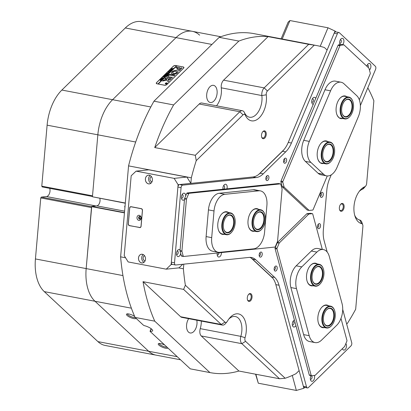 <?xml version="1.0" encoding="UTF-8"?>
<svg xmlns="http://www.w3.org/2000/svg" width="411" height="411" viewBox="0 0 411 411"><rect width="100%" height="100%" fill="white"/><g stroke="black" fill="none" stroke-linecap="round" stroke-linejoin="round"><path stroke-width="0.62" d="M124.949 207.221A0.791 0.462 -79.2 0 1 124.739 206.728A0.791 0.462 -79.2 0 1 125.072 205.808M343.627 209.122A3.987 2.317 100.8 0 0 343.591 204.288A3.987 2.317 100.8 0 0 340.637 204.318A3.987 2.317 100.8 0 0 339.861 205.613A3.987 2.317 100.8 0 0 339.594 209.8A3.987 2.317 100.8 0 0 343.627 209.122M339.517 209.548A3.37 1.963 100.8 0 0 340.621 210.586A3.37 1.963 100.8 0 0 342.846 208.757A3.37 1.963 100.8 0 0 341.885 203.964A3.37 1.963 100.8 0 0 340.472 204.524M265.747 136.544A3.987 2.317 100.8 0 0 265.712 131.71A3.987 2.317 100.8 0 0 262.757 131.741A3.987 2.317 100.8 0 0 261.982 133.036A3.987 2.317 100.8 0 0 261.715 137.217A3.987 2.317 100.8 0 0 265.747 136.544M261.637 136.966A3.37 1.963 100.8 0 0 262.747 138.009A3.37 1.963 100.8 0 0 264.967 136.18A3.37 1.963 100.8 0 0 264.006 131.381A3.37 1.963 100.8 0 0 262.593 131.946M251.553 299.244A3.987 2.317 100.8 0 0 251.511 294.404A3.987 2.317 100.8 0 0 248.557 294.44A3.987 2.317 100.8 0 0 247.787 295.735A3.987 2.317 100.8 0 0 247.52 299.917A3.987 2.317 100.8 0 0 251.553 299.244M247.443 299.665A3.37 1.963 100.8 0 0 248.547 300.708A3.37 1.963 100.8 0 0 250.767 298.879A3.37 1.963 100.8 0 0 249.806 294.081A3.37 1.963 100.8 0 0 248.398 294.646M99.796 198.369A4.762 2.769 -79.2 0 1 99.441 203.26A4.762 2.769 -79.2 0 1 96.785 205.865L91.735 206.384L124.482 212.61M102.709 114.921A39.677 23.078 -79.2 0 1 112.599 99.703L176.031 37.617A39.677 23.078 -79.2 0 1 192.286 31.318A39.677 23.078 100.8 0 0 176.031 37.617L112.599 99.703A39.677 23.078 100.8 0 0 97.839 134.813A39.677 23.078 -79.2 0 1 102.709 114.921M346.678 324.058L347.449 323.308A170.606 99.226 100.8 0 0 355.674 309.247L362.892 226.528A3.175 1.844 100.8 0 0 362.718 224.786A3.175 1.844 100.8 0 0 361.629 223.61A19.045 11.076 -79.2 0 1 355.083 216.535A19.045 11.076 -79.2 0 1 356.358 196.55A19.045 11.076 -79.2 0 1 360.057 190.37A19.045 11.076 -79.2 0 1 364.85 186.692A3.175 1.844 100.8 0 0 365.646 186.08A3.175 1.844 100.8 0 0 366.263 185.048A3.175 1.844 100.8 0 0 366.653 183.46L373.871 100.736A170.606 99.226 100.8 0 0 367.973 88.134L367.768 87.949M354.688 215.23A15.87 9.232 100.8 0 0 359.712 220.013A6.35 3.694 -79.2 0 1 361.891 222.372L362.718 224.786M266.261 94.813L261.848 95.547L221.267 87.826A6.35 3.694 -79.2 0 1 222.012 82.601A6.35 3.694 -79.2 0 1 223.594 80.166L264.181 87.882L308.676 44.331L268.09 36.615A170.606 99.226 100.8 0 0 238.858 41.074L173.622 104.923A170.606 99.226 100.8 0 0 154.726 147.57L195.312 155.291L239.808 111.741A6.35 3.694 -79.2 0 1 242.408 110.734A6.35 3.694 -79.2 0 1 244.442 112.583A15.87 9.232 100.8 0 0 249.518 117.222A15.87 9.232 100.8 0 0 261.848 95.547A6.35 3.694 -79.2 0 1 262.598 90.317A6.35 3.694 -79.2 0 1 264.181 87.882L267.422 90.98A3.175 1.844 100.8 0 0 266.261 94.813A19.045 11.076 -79.2 0 1 259.269 117.798A19.045 11.076 -79.2 0 1 245.367 115.26A3.175 1.844 100.8 0 0 243.05 114.839L196.237 160.655A170.606 99.226 100.8 0 0 191.336 177.819L190.853 183.378L178.107 184.693L174.146 178.369L136.098 171.135L131.181 175.769L124.214 255.616L128.175 261.941L166.224 269.174L171.14 264.54L178.107 184.693M134.649 316.408A5.24 1.464 -157.2 0 0 128.838 313.978A5.24 1.464 -157.2 0 0 126.645 314.055A5.24 1.464 -157.2 0 0 128.324 316.388A5.24 1.464 -157.2 0 0 133.786 318.592A5.24 1.464 -157.2 0 0 136.113 318.376M127.333 313.855A4.68 1.31 -157.2 0 0 133.883 317.487A4.68 1.31 -157.2 0 0 135.276 317.595M164.713 345.029A5.24 1.464 -157.2 0 0 160.614 343.591A5.24 1.464 -157.2 0 0 158.42 343.668A5.24 1.464 -157.2 0 0 160.1 346A5.24 1.464 -157.2 0 0 165.561 348.204A5.24 1.464 -157.2 0 0 167.888 347.989M159.108 343.468A4.68 1.31 -157.2 0 0 165.659 347.1A4.68 1.31 -157.2 0 0 167.051 347.208M196.797 320.215A8.729 5.076 -79.2 0 1 195.908 328.24A8.729 5.076 -79.2 0 1 190.154 332.977A8.729 5.076 -79.2 0 1 187.663 320.559A8.729 5.076 -79.2 0 1 188.664 318.664M207.781 90.071A8.729 5.076 -79.2 0 1 213.53 85.339A8.729 5.076 -79.2 0 1 216.022 97.751A8.729 5.076 -79.2 0 1 210.268 102.488A8.729 5.076 -79.2 0 1 207.781 90.071M190.606 368.908A170.606 99.226 -79.2 0 1 190.437 368.878A170.606 99.226 -79.2 0 1 190.267 368.847L209.929 372.587A170.606 99.226 100.8 0 0 210.098 372.618A170.606 99.226 100.8 0 0 238.904 371.035L279.49 378.752L241.858 343.678A6.35 3.694 -79.2 0 1 240.836 336.362A15.87 9.232 100.8 0 0 235.333 316.527A15.87 9.232 100.8 0 0 228.768 319.111M151.335 328.841L150.143 331.451L190.267 368.847M131.386 308.183L44.28 291.62A39.677 23.078 -79.2 0 1 35.433 258.94L40.761 197.927L91.489 207.57L86.166 268.589A39.677 23.078 100.8 0 0 95.008 301.268L148.659 351.266A39.677 23.078 100.8 0 0 156.005 355.13A39.677 23.078 -79.2 0 1 148.659 351.266L95.008 301.268A39.677 23.078 -79.2 0 1 86.166 268.589L91.735 206.384M125.298 203.219L92.434 196.771L97.839 134.813L92.516 195.831L41.783 186.183L42.189 186.918L92.46 196.479M191.336 177.819L128.561 165.88L120.618 256.844A170.606 99.226 -79.2 0 0 135.096 317.426L143.444 325.204L144.379 325.661A6.35 1.778 -157.2 0 1 150.277 328.117A6.35 1.778 -157.2 0 1 152.645 330.788A6.35 1.778 -157.2 0 1 150.339 331.215M128.561 165.88A170.606 99.226 -79.2 0 1 153.966 101.183L173.622 104.923M281.139 38.798L288.137 22.148L289.95 20.55L327.999 27.784L335.063 31.077L327.089 50.034L324.428 47.558A170.606 99.226 100.8 0 0 316.968 45.616L254.188 33.676A170.606 99.226 -79.2 0 0 219.202 37.334L153.966 101.183M164.554 85.247L156.945 83.803A1.665 0.868 164.9 0 1 156.267 83.325A1.665 0.868 164.9 0 1 156.545 82.637L173.375 66.161A1.665 0.868 164.9 0 1 175.641 65.503L183.249 66.952A1.665 0.868 164.9 0 1 183.928 67.425A1.665 0.868 164.9 0 1 183.65 68.113L166.815 84.589A1.665 0.868 164.9 0 1 164.554 85.247M120.618 256.844L125.571 257.784M178.687 267.89L183.398 268.784A170.606 99.226 100.8 0 0 185.366 285.239L224.961 322.142A3.175 1.844 100.8 0 0 227.021 321.756A3.175 1.844 100.8 0 0 227.391 321.227A19.045 11.076 -79.2 0 1 229.615 318.042A19.045 11.076 -79.2 0 1 242.999 316.85A19.045 11.076 -79.2 0 1 245.064 337.693A3.175 1.844 100.8 0 0 245.573 341.351L285.167 378.254A170.606 99.226 100.8 0 0 295.966 373.691L299.116 370.614L303.893 388.261L296.352 390.45L258.303 383.216L255.575 374.205M183.804 264.16L183.398 268.784M92.434 196.771L125.319 203.024M124.456 212.888L91.571 206.635M196.237 160.655L195.312 155.291M227.021 321.756L225.367 323.704A6.35 3.694 -79.2 0 1 222.418 325.086A6.35 3.694 -79.2 0 1 221.241 324.469L183.609 289.395L143.023 281.674A170.606 99.226 100.8 0 0 154.752 321.166L209.929 372.587M183.609 289.395L185.366 285.239M135.096 317.426L154.752 321.166M285.167 378.254L279.49 378.752M308.676 44.331L314.24 45.164L267.422 90.98M316.968 45.616A170.606 99.226 100.8 0 0 314.24 45.164M219.202 37.334L238.858 41.074M245.573 341.351L241.858 343.678L201.272 335.962L238.904 371.035M201.272 335.962A6.35 3.694 -79.2 0 1 200.249 328.646L240.836 336.362L245.064 337.693M201.328 321.073A15.87 9.232 -79.2 0 1 200.249 328.646M222.418 325.086L181.832 317.369A6.35 3.694 -79.2 0 1 180.655 316.747L221.241 324.469L224.961 322.142M143.023 281.674L180.655 316.747M243.05 114.839L239.808 111.741L199.222 104.019L154.726 147.57M199.222 104.019A6.35 3.694 -79.2 0 1 201.822 103.012L242.408 110.734M221.267 87.826A15.87 9.232 -79.2 0 1 216.51 105.807M268.09 36.615L223.594 80.166M283.986 149.65L258.534 174.567M251.244 258.103L272.77 278.165M365.646 186.08L363.992 188.022A6.35 3.694 -79.2 0 1 362.394 189.25A15.87 9.232 100.8 0 0 359.209 191.444M158.271 84.055L164.282 85.144A1.983 1.033 -15.1 0 0 166.974 84.363L183.363 68.318A1.983 1.033 -15.1 0 0 183.696 67.496A1.665 0.868 164.9 0 1 183.928 67.671M167.056 83.577A0.914 0.478 -15.1 0 0 167.143 83.274A0.914 0.478 -15.1 0 0 167.128 83.243M165.736 83.947A0.914 0.478 -15.1 0 0 166.707 83.772A0.914 0.478 -15.1 0 0 167.123 83.207A0.914 0.478 -15.1 0 0 166.753 82.945A0.914 0.478 -15.1 0 0 165.777 83.12A0.914 0.478 -15.1 0 0 165.361 83.685A0.914 0.478 -15.1 0 0 165.736 83.947M166.794 82.904A0.992 0.519 -15.1 0 0 165.736 83.089A0.992 0.519 -15.1 0 0 165.284 83.705A0.992 0.519 -15.1 0 0 165.69 83.988A0.992 0.519 -15.1 0 0 166.748 83.798A0.992 0.519 -15.1 0 0 167.2 83.186A0.992 0.519 -15.1 0 0 166.794 82.904M165.448 83.382A0.992 0.519 -15.1 0 0 165.294 83.736M162.52 81.049L167.082 80.047L168.027 81.738L169.049 80.746L167.76 78.357L165.705 77.905L164.873 78.66L166.44 78.979L166.712 79.364L163.557 80.063L162.52 81.049M172.805 74.206A3.37 1.757 -15.1 0 0 177.254 72.999L176.119 72.773A1.942 1.012 164.9 0 1 173.601 73.425A1.942 1.012 164.9 0 1 172.81 72.87A1.942 1.012 164.9 0 1 173.026 72.182L171.875 71.976A3.37 1.757 -15.1 0 0 171.433 73.245A3.37 1.757 -15.1 0 0 172.805 74.206M177.233 72.927L176.134 72.834A1.942 1.012 164.9 0 1 173.617 73.492A1.942 1.012 164.9 0 1 172.826 72.937A1.942 1.012 164.9 0 1 172.82 72.906M165.52 76.02L165.371 76.276L164.631 75.963L164.385 75.439L165.088 75.115L166.491 75.177L166.049 75.614L164.441 75.454L164.693 75.891L165.679 76.009M164.631 75.963L164.385 75.439L165.088 75.115M164.441 75.454L164.713 75.953L165.541 76.086M164.318 77.34L164.23 76.605L162.699 77.114L164.287 76.451L163.378 76.451L163.819 76.014L165.34 76.307L164.898 76.739L164.313 76.456L164.729 76.908L164.338 77.283L164.292 76.816M163.224 76.651L164.287 76.451M163.819 76.014L165.083 76.42M164.318 76.467L164.523 76.98M163.439 77.792L163.748 77.864L162.874 78.717L162.535 78.671L163.182 78.347L161.574 78.213L162.016 77.782L163.326 78.203L163.45 77.833M162.021 77.823L163.326 78.203M163.455 78.075L163.408 77.818M162.016 78.676L162.427 78.953L162.268 79.338L160.984 79.688L160.716 79.03L162.016 78.676L162.443 79.02M160.984 79.688L160.716 79.03L162.032 78.742M176.807 65.837L176.545 65.729L157.937 83.936L157.321 83.87M176.545 65.729L175.913 65.606A1.983 1.033 -15.1 0 0 173.216 66.387L156.827 82.431A1.983 1.033 -15.1 0 0 156.499 83.253A1.983 1.033 -15.1 0 0 157.305 83.818M160.439 80.623L160.573 80.042L159.699 80.047L160.141 79.616L161.667 79.904L160.439 80.623L160.588 80.109M160.146 79.662L161.446 80.011M166.845 73.949L167.256 74.227L167.097 74.612L165.813 74.961L165.541 74.304L166.845 73.949L167.272 74.293M165.813 74.961L165.541 74.304L166.861 74.016M167.441 73.857L168.171 73.461L166.887 73.631L167.452 73.322L166.568 73.328L167.01 72.896L168.531 73.184L167.447 73.893M169.214 72.47L168.9 72.773L167.858 72.038L169.024 71.956L168.371 71.535L170.39 71.365L170 71.75L168.669 71.663L169.913 71.833L169.502 72.233L168.207 72.136L169.224 72.506M170.704 71.005L170.39 71.314L169.347 70.579L170.519 70.497L169.861 70.076L171.88 69.906L171.49 70.286L170.159 70.204L171.402 70.373L170.991 70.774L169.697 70.671L170.714 71.046M172.194 69.546L171.88 69.855L170.837 69.12L172.009 69.033L171.289 68.678L173.37 68.447L172.98 68.827L171.649 68.745L172.897 68.909L172.486 69.315L171.187 69.212L172.204 69.587M158.256 83.998L176.864 65.786L182.885 66.931A1.983 1.033 -15.1 0 1 183.696 67.496L183.809 67.923M178.441 70.322L179.581 70.538L181.78 68.015L180.902 67.913L178.441 70.322L180.902 67.913M177.876 68.205L176.935 69.218L178.05 69.367L179.777 67.656L176.781 67.065L175.965 67.779L177.876 68.205L176.91 69.151M168.474 75.629A1.192 0.622 164.9 0 1 170.082 75.167L174.002 75.912L174.819 75.198L170.878 74.386A2.302 1.202 -15.1 0 0 167.601 75.47L168.474 75.629M176.345 72.547L177.501 72.752A3.37 1.757 -15.1 0 0 177.942 71.483A3.37 1.757 -15.1 0 0 175.559 70.456A3.37 1.757 -15.1 0 0 172.122 71.73L173.257 71.956A1.942 1.012 164.9 0 1 175.225 71.262A1.942 1.012 164.9 0 1 176.566 71.858A1.942 1.012 164.9 0 1 176.345 72.547L176.36 72.603M170.966 78.969L169.193 78.629L168.484 79.349L170.149 79.683L170.966 78.969L169.337 78.66L168.5 79.308M168.531 76.682A1.192 0.622 164.9 0 1 168.048 76.343A1.192 0.622 164.9 0 1 168.238 75.86L167.375 75.686A2.302 1.202 -15.1 0 0 166.799 76.806A2.302 1.202 -15.1 0 0 167.734 77.463L171.783 78.172L172.45 77.427L168.551 76.749A1.192 0.622 164.9 0 1 168.068 76.41A1.192 0.622 164.9 0 1 168.058 76.374M165.792 83.551L166.327 83.305L165.823 83.31L166.08 83.058L166.969 83.228L165.792 83.551M172.45 77.427L168.551 76.749M168.212 75.794L167.39 75.752A2.302 1.202 -15.1 0 0 166.809 76.842M173.021 72.187L171.89 72.038A3.37 1.757 -15.1 0 0 171.438 73.276M176.571 71.889A1.942 1.012 164.9 0 1 176.581 71.92A1.942 1.012 164.9 0 1 176.37 72.608M177.953 71.514A3.37 1.757 -15.1 0 0 175.543 70.522A3.37 1.757 -15.1 0 0 172.137 71.797L172.122 71.73M174.824 75.198L170.899 74.453A2.302 1.202 -15.1 0 0 167.621 75.526L167.601 75.47M179.735 67.63L176.802 67.132L175.965 67.779M162.499 81.039L163.573 80.13L166.712 79.364M169.055 80.782L167.626 78.331L165.725 77.972L164.888 78.619M181.945 68.164L180.917 67.979M167.205 83.222A0.992 0.519 -15.1 0 0 166.897 82.991M165.643 83.567L166.26 83.438M166.753 83.438L166.327 83.305M166.861 83.351L166.065 83.145M166.691 83.495L166.337 83.335L166.368 83.628L166.702 83.525M176.566 65.791L157.968 83.993M160.46 80.684L160.382 80.279M160.475 80.181L160.619 80.51L160.49 80.243L160.619 80.51L161.302 80.243L160.629 80.053L160.603 80.443L161.282 80.176M160.573 79.436L160.727 79.102M160.778 79.04L161.153 79.575L160.799 79.107L161.153 79.575L162.309 79.128L162.237 79.38L162.294 79.061L161.158 78.85L160.778 79.04L161.133 79.508L161.826 79.518L162.294 79.061M163.028 78.496L162.725 78.645M162.854 77.047L163.198 76.79M164.364 76.651L164.482 77.011L164.364 76.651M164.652 76.03L164.405 75.501M165.109 75.177L166.07 75.27M166.09 75.336L166.429 75.275M164.462 75.521L164.713 75.953L164.462 75.521M165.402 74.71L165.556 74.376M165.607 74.314L165.982 74.848L165.628 74.381L165.982 74.848L167.138 74.401L167.061 74.653L167.123 74.334L165.987 74.124L165.607 74.314L165.962 74.781L166.655 74.792L167.123 74.334M167.457 73.923L167.935 73.692M166.933 73.667L167.262 73.512M168.274 73.297L166.979 73.04M167.914 72.064L169.024 71.956M168.387 71.601L170.149 71.452M169.245 71.946L168.669 71.663M169.003 72.562L168.207 72.136M170.519 70.497L169.389 70.538M169.882 70.142L171.639 69.993M170.735 70.487L170.159 70.204M170.493 71.103L169.697 70.671M172.009 69.033L170.878 69.079M171.372 68.683L173.129 68.534M172.224 69.027L171.649 68.745M171.983 69.644L171.187 69.212M304.736 387.429L303.893 388.261M255.878 374.262L258.303 383.216M296.352 390.45L292.293 375.454M289.95 20.55L282.198 38.999M320.205 46.325L327.999 27.784M335.063 31.077L335.987 31.935M140.392 216.679A1.212 0.971 -95.9 0 0 139.026 217.568A1.212 0.971 -95.9 0 0 140.603 218.724M140.701 217.09A0.992 0.796 -95.9 0 0 139.324 217.707A0.992 0.796 -95.9 0 0 140.819 218.256M149.28 175.214A4.382 3.514 -95.9 0 0 145.396 178.872A4.382 3.514 -95.9 0 0 148.525 183.866A4.382 3.514 -95.9 0 0 152.404 180.203A4.382 3.514 -95.9 0 0 149.28 175.214M149.291 175.23A4.367 3.499 -95.9 0 0 148.463 175.194A4.367 3.499 -95.9 0 0 145.407 179.386A4.367 3.499 -95.9 0 0 148.541 183.845A4.367 3.499 -95.9 0 0 149.363 183.881A4.367 3.499 -95.9 0 0 152.419 179.689A4.367 3.499 -95.9 0 0 149.291 175.23M150.113 175.518A4.367 3.499 -95.9 0 0 148.633 179.566A4.367 3.499 -95.9 0 0 150.909 183.229M151.459 176.689A2.62 2.096 -95.9 0 0 150.02 179.36A2.62 2.096 -95.9 0 0 151.885 181.79A2.62 2.096 -95.9 0 0 151.988 181.806M142.381 254.275A4.382 3.514 -95.9 0 0 138.497 257.933A4.382 3.514 -95.9 0 0 141.625 262.927A4.382 3.514 -95.9 0 0 145.504 259.264A4.382 3.514 -95.9 0 0 142.381 254.275M142.391 254.296A4.367 3.499 -95.9 0 0 141.564 254.26A4.367 3.499 -95.9 0 0 138.507 258.447A4.367 3.499 -95.9 0 0 141.641 262.906A4.367 3.499 -95.9 0 0 142.463 262.942A4.367 3.499 -95.9 0 0 145.52 258.75A4.367 3.499 -95.9 0 0 142.391 254.296M143.213 254.579A4.367 3.499 -95.9 0 0 141.733 258.627A4.367 3.499 -95.9 0 0 144.009 262.29M144.559 255.75A2.62 2.096 -95.9 0 0 143.12 258.421A2.62 2.096 -95.9 0 0 144.985 260.851A2.62 2.096 -95.9 0 0 145.088 260.867M182.777 264.268L178.97 267.859L166.224 269.174M171.14 264.54L172.43 264.407M174.146 178.369L186.892 177.054L148.844 169.82L136.098 171.135M139.678 227.602A1.587 1.274 -95.9 0 0 139.976 227.612A1.587 1.274 -95.9 0 0 141.086 226.276L142.463 210.463A1.587 1.274 -95.9 0 0 141.333 208.66L131.058 206.702A1.587 1.274 -95.9 0 0 130.76 206.692A1.587 1.274 -95.9 0 0 129.655 208.028L128.273 223.841A1.587 1.274 -95.9 0 0 129.408 225.649L140.269 227.54M186.892 177.054L190.853 183.378M360.365 105.56L375.567 69.402A2.379 1.382 100.8 0 0 375.325 66.248L339.358 32.726A2.379 1.382 100.8 0 0 338.916 32.495A2.379 1.382 100.8 0 0 337.349 33.784L291.425 143.033A23.011 13.383 -79.2 0 1 285.686 151.859L263.245 173.822A23.011 13.383 -79.2 0 1 256.135 177.573L182.695 185.15A2.379 1.382 100.8 0 0 181.071 187.647L174.516 262.793A2.379 1.382 100.8 0 0 175.487 264.987A2.379 1.382 100.8 0 0 175.723 264.997L249.169 257.414A23.011 13.383 -79.2 0 1 251.486 257.512A23.011 13.383 -79.2 0 1 255.745 259.752L274.728 277.44A23.011 13.383 -79.2 0 1 279.012 285.234L306.529 386.9A2.379 1.382 100.8 0 0 307.418 387.938A2.379 1.382 100.8 0 0 308.389 387.563L350.917 345.939A2.379 1.382 100.8 0 0 351.513 345.024A2.379 1.382 100.8 0 0 351.718 342.676L342.707 309.391M342.409 348.641A3.571 2.076 100.8 0 0 342.44 348.739A3.571 2.076 100.8 0 0 346.052 348.138A3.571 2.076 100.8 0 0 345.857 343.575M311.06 375.644A3.571 2.076 100.8 0 0 310.783 376.214A3.571 2.076 100.8 0 0 310.541 379.959A3.571 2.076 100.8 0 0 314.153 379.353A3.571 2.076 100.8 0 0 314.333 375.443M310.351 379.04A1.747 1.017 100.8 0 0 310.685 379.219A1.747 1.017 100.8 0 0 311.836 378.274A1.747 1.017 100.8 0 0 311.338 375.793A1.747 1.017 100.8 0 0 310.957 375.839M294.41 320.077A3.571 2.076 100.8 0 0 293.428 320.796A3.571 2.076 100.8 0 0 292.735 321.957A3.571 2.076 100.8 0 0 292.498 325.702A3.571 2.076 100.8 0 0 295.894 325.548M292.303 324.782A1.747 1.017 100.8 0 0 292.637 324.962A1.747 1.017 100.8 0 0 293.788 324.017A1.747 1.017 100.8 0 0 293.29 321.536A1.747 1.017 100.8 0 0 292.909 321.582M180.075 250.006A3.571 2.076 100.8 0 0 177.644 250.33A3.571 2.076 100.8 0 0 176.951 251.486A3.571 2.076 100.8 0 0 176.715 255.236A3.571 2.076 100.8 0 0 180.326 254.63A3.571 2.076 100.8 0 0 180.686 253.402M176.519 254.317A1.747 1.017 100.8 0 0 176.853 254.496A1.747 1.017 100.8 0 0 178.004 253.551A1.747 1.017 100.8 0 0 177.506 251.064A1.747 1.017 100.8 0 0 177.126 251.111M185.705 195.924A3.571 2.076 100.8 0 0 182.566 193.966A3.571 2.076 100.8 0 0 181.873 195.127A3.571 2.076 100.8 0 0 181.631 198.873A3.571 2.076 100.8 0 0 184.482 199.505M181.436 197.953A1.747 1.017 100.8 0 0 181.77 198.138A1.747 1.017 100.8 0 0 182.921 197.188A1.747 1.017 100.8 0 0 182.422 194.706A1.747 1.017 100.8 0 0 182.047 194.752M217.285 253.001A3.571 2.076 100.8 0 0 217.378 255.693A3.571 2.076 100.8 0 0 220.99 255.087A3.571 2.076 100.8 0 0 221.442 252.575M217.183 254.774A1.747 1.017 100.8 0 0 217.517 254.954A1.747 1.017 100.8 0 0 218.667 254.008A1.747 1.017 100.8 0 0 218.893 252.837M226.903 188.849A3.571 2.076 100.8 0 0 226.584 184.847A3.571 2.076 100.8 0 0 224.046 185.032A3.571 2.076 100.8 0 0 223.353 186.193A3.571 2.076 100.8 0 0 222.952 189.26M222.921 189.019A1.747 1.017 100.8 0 0 223.255 189.199A1.747 1.017 100.8 0 0 224.406 188.253A1.747 1.017 100.8 0 0 223.908 185.772A1.747 1.017 100.8 0 0 223.527 185.818M283.878 159.571A2.579 1.5 100.8 0 0 283.703 162.278A2.579 1.5 100.8 0 0 286.313 161.842A2.579 1.5 100.8 0 0 286.287 158.713A2.579 1.5 100.8 0 0 284.376 158.733A2.579 1.5 100.8 0 0 283.878 159.571M283.569 161.646A1.31 0.76 100.8 0 0 283.837 161.8A1.31 0.76 100.8 0 0 284.7 161.086A1.31 0.76 100.8 0 0 284.325 159.227A1.31 0.76 100.8 0 0 284.022 159.268M266.158 176.915A2.579 1.5 100.8 0 0 265.984 179.622A2.579 1.5 100.8 0 0 268.594 179.186A2.579 1.5 100.8 0 0 268.568 176.057A2.579 1.5 100.8 0 0 266.657 176.078A2.579 1.5 100.8 0 0 266.158 176.915M265.85 178.99A1.31 0.76 100.8 0 0 266.117 179.145A1.31 0.76 100.8 0 0 266.98 178.431A1.31 0.76 100.8 0 0 266.605 176.571A1.31 0.76 100.8 0 0 266.297 176.612M317.78 225.028A2.579 1.5 100.8 0 0 317.611 227.73A2.579 1.5 100.8 0 0 320.215 227.298A2.579 1.5 100.8 0 0 320.195 224.17A2.579 1.5 100.8 0 0 318.284 224.19A2.579 1.5 100.8 0 0 317.78 225.028M317.472 227.103A1.31 0.76 100.8 0 0 317.739 227.252A1.31 0.76 100.8 0 0 318.602 226.543A1.31 0.76 100.8 0 0 318.232 224.683A1.31 0.76 100.8 0 0 317.924 224.725M320.513 193.715A2.579 1.5 100.8 0 0 320.344 196.422A2.579 1.5 100.8 0 0 322.948 195.985A2.579 1.5 100.8 0 0 322.928 192.857A2.579 1.5 100.8 0 0 321.017 192.877A2.579 1.5 100.8 0 0 320.513 193.715M320.205 195.79A1.31 0.76 100.8 0 0 320.472 195.944A1.31 0.76 100.8 0 0 321.335 195.235A1.31 0.76 100.8 0 0 320.96 193.37A1.31 0.76 100.8 0 0 320.657 193.417M342.692 44.66A3.571 2.076 100.8 0 0 343.473 43.402A3.571 2.076 100.8 0 0 343.442 39.071A3.571 2.076 100.8 0 0 340.796 39.102A3.571 2.076 100.8 0 0 340.103 40.263A3.571 2.076 100.8 0 0 339.861 44.008A3.571 2.076 100.8 0 0 340.205 44.701M339.666 43.088A1.747 1.017 100.8 0 0 340 43.268A1.747 1.017 100.8 0 0 341.151 42.323A1.747 1.017 100.8 0 0 340.652 39.841A1.747 1.017 100.8 0 0 340.277 39.882M369.438 70.024A3.571 2.076 100.8 0 0 370.45 68.545A3.571 2.076 100.8 0 0 370.419 64.214A3.571 2.076 100.8 0 0 367.773 64.244A3.571 2.076 100.8 0 0 367.08 65.4A3.571 2.076 100.8 0 0 366.812 66.186M315.71 98.47A3.571 2.076 100.8 0 0 312.863 98.106A3.571 2.076 100.8 0 0 312.17 99.262A3.571 2.076 100.8 0 0 311.928 103.007A3.571 2.076 100.8 0 0 313.239 104.353M311.738 102.092A1.747 1.017 100.8 0 0 312.072 102.272A1.747 1.017 100.8 0 0 313.223 101.327A1.747 1.017 100.8 0 0 312.725 98.84A1.747 1.017 100.8 0 0 312.345 98.887M259.48 253.453A2.579 1.5 100.8 0 0 259.305 256.161A2.579 1.5 100.8 0 0 261.915 255.724A2.579 1.5 100.8 0 0 261.889 252.595A2.579 1.5 100.8 0 0 259.978 252.616A2.579 1.5 100.8 0 0 259.48 253.453M259.166 255.529A1.31 0.76 100.8 0 0 259.439 255.683A1.31 0.76 100.8 0 0 260.297 254.974A1.31 0.76 100.8 0 0 259.927 253.109A1.31 0.76 100.8 0 0 259.618 253.155M274.466 267.422A2.579 1.5 100.8 0 0 274.291 270.13A2.579 1.5 100.8 0 0 276.901 269.693A2.579 1.5 100.8 0 0 276.875 266.564A2.579 1.5 100.8 0 0 274.964 266.585A2.579 1.5 100.8 0 0 274.466 267.422M274.158 269.498A1.31 0.76 100.8 0 0 274.425 269.652A1.31 0.76 100.8 0 0 275.288 268.938A1.31 0.76 100.8 0 0 274.913 267.078A1.31 0.76 100.8 0 0 274.61 267.119M327.187 252.046L324.202 241.005A23.011 13.383 -79.2 0 1 323.354 229.847L326.817 190.19A23.011 13.383 -79.2 0 1 329.643 178.651L331.24 174.85M307.418 387.938L304.243 387.337A2.379 1.382 -79.2 0 1 303.359 386.299L275.843 284.628A23.011 13.383 100.8 0 0 271.558 276.839L274.728 277.44M255.745 259.752L252.575 259.146L271.558 276.839M252.575 259.146A23.011 13.383 100.8 0 0 249.867 257.373M172.553 264.391A2.379 1.382 -79.2 0 1 172.317 264.381A2.379 1.382 -79.2 0 1 171.346 262.192L177.901 187.041A2.379 1.382 -79.2 0 1 179.525 184.549L252.965 176.971A23.011 13.383 100.8 0 0 260.076 173.221L263.245 173.822M285.686 151.859L282.516 151.258L260.076 173.221M282.516 151.258A23.011 13.383 100.8 0 0 288.255 142.432L334.179 33.183A2.379 1.382 -79.2 0 1 335.746 31.888L338.916 32.495M368.143 67.43A1.747 1.017 100.8 0 0 367.634 64.979A1.747 1.017 100.8 0 0 367.254 65.025M181.703 256.12A0.791 0.462 -79.2 0 1 181.621 256.115A0.791 0.462 -79.2 0 1 181.328 255.77L180.049 251.039A0.791 0.462 -79.2 0 1 180.018 250.653L184.539 198.862A0.791 0.462 -79.2 0 1 184.637 198.462L186.774 193.381A0.791 0.462 -79.2 0 1 187.216 192.949L278.499 183.527A0.791 0.462 -79.2 0 1 278.581 183.527A0.791 0.462 -79.2 0 0 278.499 183.527L187.216 192.949L189.117 193.309L280.405 183.887L278.499 183.527L280.405 183.887A0.791 0.462 100.8 0 1 280.482 183.892A0.791 0.462 100.8 0 0 280.405 183.887L189.117 193.309A0.791 0.462 100.8 0 0 188.675 193.74L186.537 198.826A0.791 0.462 100.8 0 0 186.44 199.222L184.539 198.862A0.791 0.462 -79.2 0 1 184.637 198.462L186.774 193.381A0.791 0.462 -79.2 0 1 187.216 192.949L189.117 193.309A0.791 0.462 100.8 0 0 188.675 193.74L186.537 198.826A0.791 0.462 100.8 0 0 186.44 199.222L184.539 198.862L180.018 250.653L181.919 251.013L186.44 199.222L181.919 251.013A0.791 0.462 100.8 0 0 181.95 251.398L183.229 256.13A0.791 0.462 100.8 0 0 183.527 256.474A0.791 0.462 100.8 0 0 183.604 256.479L274.892 247.057A0.791 0.462 100.8 0 0 275.334 246.626L277.471 241.54A0.791 0.462 100.8 0 0 277.569 241.144L282.085 189.353A0.791 0.462 100.8 0 0 282.059 188.968L280.78 184.236A0.791 0.462 100.8 0 0 280.482 183.892L278.581 183.527L280.482 183.892A0.791 0.462 100.8 0 1 280.78 184.236L282.059 188.968A0.791 0.462 100.8 0 1 282.085 189.353L277.569 241.144A0.791 0.462 100.8 0 1 277.471 241.54L275.334 246.626A0.791 0.462 100.8 0 1 274.892 247.057L183.604 256.479A0.791 0.462 100.8 0 1 183.527 256.474L181.621 256.115A0.791 0.462 -79.2 0 1 181.328 255.77L180.049 251.039A0.791 0.462 -79.2 0 1 180.018 250.653L181.919 251.013A0.791 0.462 100.8 0 0 181.95 251.398L183.229 256.13A0.791 0.462 100.8 0 0 183.527 256.474L181.621 256.115A0.791 0.462 -79.2 0 0 181.703 256.12M309.098 210.401L307.351 210.072A0.791 0.462 -79.2 0 1 307.269 210.067A0.791 0.462 -79.2 0 1 307.125 209.99L282.331 186.887A0.791 0.462 -79.2 0 1 282.187 186.62L280.903 181.888A0.791 0.462 -79.2 0 1 280.975 181.107L338.058 45.313A0.791 0.462 -79.2 0 1 338.5 44.876L341.916 44.527A0.791 0.462 -79.2 0 1 341.993 44.527A0.791 0.462 -79.2 0 1 342.07 44.558M280.975 181.107L282.876 181.467A0.791 0.462 100.8 0 0 282.809 182.248L284.088 186.979A0.791 0.462 100.8 0 0 284.237 187.246L282.331 186.887M307.125 209.99L309.026 210.355L284.237 187.246M309.026 210.355A0.791 0.462 100.8 0 0 309.175 210.432A0.791 0.462 100.8 0 0 309.252 210.432L312.668 210.083A0.791 0.462 100.8 0 0 313.115 209.646L327.274 175.959M341.993 44.527L343.899 44.891A0.791 0.462 100.8 0 1 344.043 44.969L368.837 68.072A0.791 0.462 100.8 0 1 368.986 68.339L370.265 73.071A0.791 0.462 100.8 0 1 370.198 73.852L359.301 99.77M343.899 44.891A0.791 0.462 100.8 0 0 343.817 44.886L340.4 45.241A0.791 0.462 100.8 0 0 339.959 45.672L338.058 45.313M282.876 181.467L339.959 45.672M311.404 375.7L309.658 375.366A0.791 0.462 -79.2 0 1 309.575 375.361A0.791 0.462 -79.2 0 1 309.283 375.017L275.077 248.645A0.791 0.462 -79.2 0 1 275.149 247.864L277.286 242.778A0.791 0.462 -79.2 0 1 277.482 242.475L306.791 213.787A0.791 0.462 -79.2 0 1 307.038 213.658L310.454 213.304A0.791 0.462 -79.2 0 1 310.536 213.309A0.791 0.462 -79.2 0 1 310.608 213.335M322.301 249.364L312.73 214.018A0.791 0.462 100.8 0 0 312.437 213.669A0.791 0.462 100.8 0 0 312.355 213.669L308.938 214.018A0.791 0.462 100.8 0 0 308.697 214.152L306.791 213.787M277.482 242.475L279.382 242.839L308.697 214.152M279.382 242.839A0.791 0.462 100.8 0 0 279.187 243.142L277.05 248.223A0.791 0.462 100.8 0 0 276.983 249.009L275.077 248.645M309.283 375.017L311.184 375.377L276.983 249.009M311.184 375.377A0.791 0.462 100.8 0 0 311.481 375.726A0.791 0.462 100.8 0 0 311.559 375.726L314.975 375.377A0.791 0.462 100.8 0 0 315.222 375.248L344.531 346.56A0.791 0.462 100.8 0 0 344.731 346.252L346.869 341.171A0.791 0.462 100.8 0 0 346.935 340.39L340.986 318.407M324.371 327.582A11.508 6.694 -79.2 0 1 318.53 323.354A11.508 6.694 -79.2 0 1 321.536 307.546A11.508 6.694 -79.2 0 1 322.167 306.868A11.508 6.694 -79.2 0 1 328.523 305.758M326.514 305.373A11.107 6.463 100.8 0 0 326.493 305.373A11.107 6.463 100.8 0 0 321.941 307.135A11.107 6.463 100.8 0 0 321.433 307.669M318.479 323.2A11.107 6.463 100.8 0 0 322.342 327.197M313.048 285.758A11.508 6.694 -79.2 0 1 307.212 281.525A11.508 6.694 -79.2 0 1 310.218 265.722A11.508 6.694 -79.2 0 1 310.85 265.038A11.508 6.694 -79.2 0 1 317.2 263.929M315.191 263.549A11.107 6.463 100.8 0 0 315.17 263.543A11.107 6.463 100.8 0 0 310.618 265.306A11.107 6.463 100.8 0 0 310.115 265.845M307.161 281.371A11.107 6.463 100.8 0 0 311.019 285.373M315.098 342.594L309.519 341.536A15.87 9.232 -79.2 0 1 303.626 334.616L309.206 335.679A15.87 9.232 100.8 0 0 315.098 342.594A15.87 9.232 100.8 0 0 321.602 340.077L336.712 325.291A15.87 9.232 100.8 0 0 342.034 303.549L329.298 256.49A15.87 9.232 100.8 0 0 323.4 249.575A15.87 9.232 100.8 0 0 316.896 252.092L301.792 266.878A15.87 9.232 100.8 0 0 296.47 288.62L309.206 335.679M296.47 288.62L290.89 287.561L303.626 334.616M290.89 287.561A15.87 9.232 -79.2 0 1 296.213 265.819L301.792 266.878M316.896 252.092L311.317 251.034L296.213 265.819M311.317 251.034A15.87 9.232 -79.2 0 1 317.821 248.511L323.4 249.575M342.615 118.517A11.508 6.694 -79.2 0 1 338.7 117.459A11.508 6.694 -79.2 0 1 336.779 114.284A11.508 6.694 -79.2 0 1 339.784 98.481A11.508 6.694 -79.2 0 1 346.766 96.688M323.724 163.46A11.508 6.694 -79.2 0 1 319.804 162.407A11.508 6.694 -79.2 0 1 317.883 159.232A11.508 6.694 -79.2 0 1 320.888 143.424A11.508 6.694 -79.2 0 1 327.875 141.636M325.866 141.25A11.107 6.463 100.8 0 0 325.846 141.25A11.107 6.463 100.8 0 0 320.786 143.547M317.831 159.078A11.107 6.463 100.8 0 0 319.635 161.996M344.762 96.308A11.107 6.463 100.8 0 0 344.737 96.302A11.107 6.463 100.8 0 0 339.676 98.604M336.727 114.135A11.107 6.463 100.8 0 0 338.53 117.048M330.572 90.826L324.993 89.768L303.739 140.331L309.319 141.389A15.87 9.232 100.8 0 0 310.906 162.422L323.683 174.331A15.87 9.232 100.8 0 0 326.622 175.872A15.87 9.232 100.8 0 0 337.082 167.267L358.335 116.703A15.87 9.232 100.8 0 0 356.748 95.676L343.971 83.767A15.87 9.232 100.8 0 0 341.032 82.221A15.87 9.232 100.8 0 0 330.572 90.826L309.319 141.389M324.993 89.768A15.87 9.232 -79.2 0 1 335.453 81.157L341.032 82.221M326.622 175.872L321.042 174.814A15.87 9.232 -79.2 0 1 318.104 173.267L323.683 174.331M310.906 162.422L305.327 161.359L318.104 173.267M305.327 161.359A15.87 9.232 -79.2 0 1 303.739 140.331M224.298 234.321A11.508 6.694 -79.2 0 1 218.457 230.088A11.508 6.694 -79.2 0 1 217.815 223.79A11.508 6.694 -79.2 0 1 221.462 214.285A11.508 6.694 -79.2 0 1 228.449 212.492M231.655 232.174A11.107 6.463 -79.2 0 1 231.552 232.297A11.107 6.463 -79.2 0 1 226.389 234.717A11.107 6.463 -79.2 0 1 222.197 229.621A11.107 6.463 -79.2 0 1 223.656 217.958A11.107 6.463 -79.2 0 1 230.54 212.893L226.42 212.107A11.107 6.463 100.8 0 0 221.359 214.408M254.512 231.203A11.508 6.694 -79.2 0 1 248.67 226.97A11.508 6.694 -79.2 0 1 248.028 220.671A11.508 6.694 -79.2 0 1 251.676 211.167A11.508 6.694 -79.2 0 1 258.663 209.374M261.874 229.055A11.107 6.463 -79.2 0 1 261.766 229.179A11.107 6.463 -79.2 0 1 259.161 231.244A11.107 6.463 -79.2 0 1 256.603 231.599A11.107 6.463 -79.2 0 1 252.051 221.606A11.107 6.463 -79.2 0 1 258.2 210.129A11.107 6.463 -79.2 0 1 260.754 209.774L256.634 208.988A11.107 6.463 100.8 0 0 251.573 211.29M248.619 226.815A11.107 6.463 100.8 0 0 252.482 230.818L256.603 231.599M218.405 229.934A11.107 6.463 100.8 0 0 222.269 233.936L226.389 234.717M218.169 252.262L212.59 251.198A15.87 9.232 -79.2 0 1 206.111 236.582L211.696 237.645A15.87 9.232 100.8 0 0 218.169 252.262A15.87 9.232 100.8 0 0 219.772 252.328L253.762 248.819A15.87 9.232 100.8 0 0 264.571 232.189L266.898 205.495A15.87 9.232 100.8 0 0 260.42 190.879A15.87 9.232 100.8 0 0 258.822 190.812L224.832 194.321A15.87 9.232 100.8 0 0 214.023 210.951L211.696 237.645M214.023 210.951L208.444 209.893L206.111 236.582M208.444 209.893A15.87 9.232 -79.2 0 1 219.253 193.262L224.832 194.321M258.822 190.812L253.243 189.754L219.253 193.262M253.243 189.754A15.87 9.232 -79.2 0 1 254.841 189.815L260.42 190.879M139.267 215.307A2.579 2.065 -95.9 0 0 136.986 217.46A2.579 2.065 -95.9 0 0 138.826 220.394A2.579 2.065 -95.9 0 0 141.107 218.241A2.579 2.065 -95.9 0 0 139.267 215.307M139.874 216.407A1.387 1.115 -95.9 0 0 139.612 216.397A1.387 1.115 -95.9 0 0 138.641 217.727A1.387 1.115 -95.9 0 0 139.637 219.15A1.387 1.115 -95.9 0 0 139.899 219.161A1.387 1.115 -95.9 0 0 140.87 217.825A1.387 1.115 -95.9 0 0 139.874 216.407M139.73 216.392A1.387 1.115 -95.9 0 0 138.877 217.779A1.387 1.115 -95.9 0 0 139.874 219.125A1.387 1.115 -95.9 0 0 140.017 219.14M141.137 208.701L131.243 206.82A1.747 1.397 -95.9 0 0 130.914 206.805A1.747 1.397 -95.9 0 0 129.696 208.274L128.36 223.615A1.747 1.397 -95.9 0 0 129.604 225.603L139.493 227.489A1.747 1.397 -95.9 0 0 139.827 227.499A1.747 1.397 -95.9 0 0 141.04 226.029L142.381 210.689A1.747 1.397 -95.9 0 0 141.137 208.701L141.399 208.67M199.633 35.182A39.677 23.078 100.8 0 0 192.286 31.318L141.559 21.67A39.677 23.078 -79.2 0 0 125.298 27.969L61.871 90.055L150.816 106.968M180.563 359.8L105.278 345.481A39.677 23.078 -79.2 0 1 97.926 341.618L177.239 356.702M44.28 291.62L97.926 341.618M40.761 197.927L41.3 197.095L91.571 206.656M49.726 188.351A5.158 3 -79.2 0 1 49.438 193.571A5.158 3 -79.2 0 1 46.494 196.556L41.3 197.095M135.692 142.016L47.111 125.165L41.783 186.183M47.111 125.165A39.677 23.078 -79.2 0 1 61.871 90.055M234.825 218.256A10.712 6.232 100.8 0 0 234.558 217.337A10.712 6.232 100.8 0 0 226.245 215.194A10.712 6.232 100.8 0 0 222.741 229.477A10.712 6.232 100.8 0 0 231.758 232.056A10.712 6.232 100.8 0 0 234.825 218.256M230.54 212.893A11.107 6.463 -79.2 0 1 234.455 217.039A11.107 6.463 -79.2 0 1 234.506 217.188M233.931 219.084A9.124 5.307 -79.2 0 1 230.946 231.249A9.124 5.307 -79.2 0 1 223.861 229.425A9.124 5.307 -79.2 0 1 223.635 228.644A9.124 5.307 -79.2 0 1 226.245 216.89A9.124 5.307 -79.2 0 1 233.931 219.084M223.81 229.271A8.729 5.076 100.8 0 0 226.836 232.379A8.729 5.076 100.8 0 0 232.246 228.398A8.729 5.076 100.8 0 0 233.391 219.233A8.729 5.076 100.8 0 0 230.098 215.23A8.729 5.076 100.8 0 0 226.142 217.013M259.392 229.42A9.124 5.307 -79.2 0 1 254.075 226.307A9.124 5.307 -79.2 0 1 256.464 213.771A9.124 5.307 -79.2 0 1 258.601 212.071A9.124 5.307 -79.2 0 1 264.468 218.272A9.124 5.307 -79.2 0 1 259.392 229.42M254.029 226.153A8.729 5.076 100.8 0 0 257.05 229.261A8.729 5.076 100.8 0 0 259.058 228.984A8.729 5.076 100.8 0 0 263.888 219.962A8.729 5.076 100.8 0 0 260.312 212.112A8.729 5.076 100.8 0 0 258.303 212.389A8.729 5.076 100.8 0 0 256.356 213.895M259.459 230.931A10.712 6.232 100.8 0 0 261.977 228.937A10.712 6.232 100.8 0 0 264.771 214.218A10.712 6.232 100.8 0 0 258.534 210.566A10.712 6.232 100.8 0 0 252.575 223.651A10.712 6.232 100.8 0 0 259.459 230.931M260.754 209.774A11.107 6.463 -79.2 0 1 264.669 213.92A11.107 6.463 -79.2 0 1 264.72 214.074M322.075 268.825A9.124 5.307 -79.2 0 1 320.611 281.576A9.124 5.307 -79.2 0 1 312.992 281.782A9.124 5.307 -79.2 0 1 312.617 280.862A9.124 5.307 -79.2 0 1 315.001 268.326A9.124 5.307 -79.2 0 1 322.075 268.825M312.565 280.708A8.729 5.076 100.8 0 0 312.874 281.437A8.729 5.076 100.8 0 0 315.586 283.816A8.729 5.076 100.8 0 0 321.407 278.915A8.729 5.076 100.8 0 0 321.561 269.046A8.729 5.076 100.8 0 0 318.849 266.667A8.729 5.076 100.8 0 0 314.898 268.45M322.866 267.695A10.712 6.232 100.8 0 0 313.922 267.936A10.712 6.232 100.8 0 0 312.206 282.907A10.712 6.232 100.8 0 0 320.513 283.492A10.712 6.232 100.8 0 0 323.313 268.773A10.712 6.232 100.8 0 0 322.866 267.695M320.41 283.611A11.107 6.463 -79.2 0 1 320.308 283.734A11.107 6.463 -79.2 0 1 315.145 286.154A11.107 6.463 -79.2 0 1 311.692 283.128A11.107 6.463 -79.2 0 1 311.882 270.566A11.107 6.463 -79.2 0 1 319.296 264.33A11.107 6.463 -79.2 0 1 322.748 267.356A11.107 6.463 -79.2 0 1 323.205 268.475A11.107 6.463 -79.2 0 1 323.257 268.63M323.272 150.811A9.124 5.307 -79.2 0 1 325.671 146.028A9.124 5.307 -79.2 0 1 332.031 145.391A9.124 5.307 -79.2 0 1 333.141 155.204A9.124 5.307 -79.2 0 1 328.225 161.831A9.124 5.307 -79.2 0 1 323.287 158.564A9.124 5.307 -79.2 0 1 323.272 150.811M323.236 158.41A8.729 5.076 100.8 0 0 326.262 161.523A8.729 5.076 100.8 0 0 332.612 155.045A8.729 5.076 100.8 0 0 329.524 144.369A8.729 5.076 100.8 0 0 325.569 146.152M322.414 150.431A10.712 6.232 100.8 0 0 323.719 161.949A10.712 6.232 100.8 0 0 331.184 161.194A10.712 6.232 100.8 0 0 334.004 155.584A10.712 6.232 100.8 0 0 333.984 146.48A10.712 6.232 100.8 0 0 328.189 142.648A10.712 6.232 100.8 0 0 322.414 150.431M331.081 161.318A11.107 6.463 -79.2 0 1 330.978 161.441A11.107 6.463 -79.2 0 1 325.815 163.861A11.107 6.463 -79.2 0 1 321.885 150.272A11.107 6.463 -79.2 0 1 329.966 142.031A11.107 6.463 -79.2 0 1 333.881 146.177A11.107 6.463 -79.2 0 1 333.932 146.331M323.909 312.16A10.712 6.232 100.8 0 0 323.842 325.317A10.712 6.232 100.8 0 0 331.831 325.317A10.712 6.232 100.8 0 0 333.804 322.101A10.712 6.232 100.8 0 0 334.631 310.603A10.712 6.232 100.8 0 0 323.909 312.16M331.728 325.44A11.107 6.463 -79.2 0 1 331.626 325.563A11.107 6.463 -79.2 0 1 326.462 327.983A11.107 6.463 -79.2 0 1 323.411 311.913A11.107 6.463 -79.2 0 1 330.614 306.154A11.107 6.463 -79.2 0 1 334.528 310.3A11.107 6.463 -79.2 0 1 334.58 310.454M324.644 312.894A9.124 5.307 -79.2 0 1 326.319 310.151A9.124 5.307 -79.2 0 1 333.126 310.151A9.124 5.307 -79.2 0 1 333.069 321.361A9.124 5.307 -79.2 0 1 323.935 322.686A9.124 5.307 -79.2 0 1 324.644 312.894M323.883 322.532A8.729 5.076 100.8 0 0 326.909 325.646A8.729 5.076 100.8 0 0 332.571 321.119A8.729 5.076 100.8 0 0 330.172 308.491A8.729 5.076 100.8 0 0 326.216 310.274M346.005 118.64A10.712 6.232 100.8 0 0 350.08 116.251A10.712 6.232 100.8 0 0 352.879 101.538A10.712 6.232 100.8 0 0 348.199 97.479A10.712 6.232 100.8 0 0 340.755 108.432A10.712 6.232 100.8 0 0 346.005 118.64M349.977 116.37A11.107 6.463 -79.2 0 1 349.874 116.493A11.107 6.463 -79.2 0 1 345.646 118.974A11.107 6.463 -79.2 0 1 344.711 118.913A11.107 6.463 -79.2 0 1 340.303 107.59A11.107 6.463 -79.2 0 1 347.922 97.027A11.107 6.463 -79.2 0 1 348.862 97.088A11.107 6.463 -79.2 0 1 352.772 101.234A11.107 6.463 -79.2 0 1 352.823 101.389M346.17 117.073A9.124 5.307 -79.2 0 1 342.183 113.621A9.124 5.307 -79.2 0 1 344.567 101.085A9.124 5.307 -79.2 0 1 348.035 99.046A9.124 5.307 -79.2 0 1 352.51 107.744A9.124 5.307 -79.2 0 1 346.17 117.073M342.132 113.467A8.729 5.076 100.8 0 0 345.153 116.575A8.729 5.076 100.8 0 0 345.892 116.621A8.729 5.076 100.8 0 0 351.878 108.324A8.729 5.076 100.8 0 0 348.415 99.426A8.729 5.076 100.8 0 0 347.675 99.38A8.729 5.076 100.8 0 0 344.459 101.209M124.61 211.156L96.785 205.865M359.712 220.013L361.629 223.61M211.932 44.445L125.298 27.969M35.433 258.94L122.956 275.586M362.394 189.25L364.85 186.692M245.367 115.26L244.442 112.583M129.676 225.618L129.408 225.649M337.349 33.784L334.179 33.183M288.255 142.432L291.425 143.033M179.525 184.549L182.695 185.15M256.135 177.573L252.965 176.971M171.346 262.192L174.516 262.793M181.071 187.647L177.901 187.041M303.359 386.299L306.529 386.9M279.012 285.234L275.843 284.628M188.675 193.74L186.774 193.381L188.675 193.74M184.637 198.462L186.537 198.826L184.637 198.462M181.95 251.398L180.049 251.039L181.95 251.398M181.328 255.77L183.229 256.13L181.328 255.77M343.817 44.886L341.916 44.527M338.5 44.876L340.4 45.241M282.187 186.62L284.088 186.979M282.809 182.248L280.903 181.888M275.149 247.864L277.05 248.223M279.187 243.142L277.286 242.778M307.038 213.658L308.938 214.018M312.355 213.669L310.454 213.304M131.515 206.79L131.243 206.82M95.902 205.952L46.494 196.556M210.098 372.618L190.437 368.878M220.794 36.738L192.286 31.318M151.13 328.692L150.046 331.266M156.499 83.253L156.617 83.7M172.317 264.381L175.487 264.987M307.269 210.067L309.175 210.432M310.536 213.309L312.437 213.669M309.575 375.361L311.481 375.726M130.914 206.805L131.35 206.759M139.827 227.499L140.464 227.432M234.558 217.337L234.455 217.039M264.771 214.218L264.669 213.92M319.296 264.33L315.155 263.538M315.145 286.154L309.627 285.106M323.313 268.773L323.205 268.475M325.815 163.861L320.297 162.813M329.966 142.031L325.82 141.245M333.984 146.48L333.881 146.177M320.95 326.935L326.462 327.983M326.473 305.368L330.614 306.154M334.631 310.603L334.528 310.3M352.879 101.538L352.772 101.234M344.716 96.297L348.862 97.088M339.193 117.865L344.711 118.913"/></g></svg>
